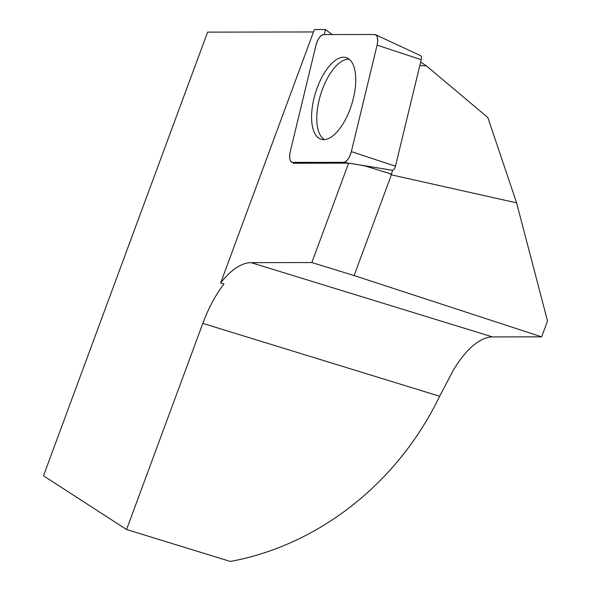 <?xml version="1.0" encoding="UTF-8"?>
<svg xmlns="http://www.w3.org/2000/svg" width="591" height="591" viewBox="0 0 591 591"><rect width="100%" height="100%" fill="white"/><g stroke="black" fill="none" stroke-linecap="round" stroke-linejoin="round"><path stroke-width="0.89" d="M392.454 170.304L358.611 164.763L365.437 166.078L391.545 174.131L392.505 170.304L343.674 162.311A11.037 4.913 -72.9 0 0 351.342 151.651L377.102 45.138A11.037 4.913 -72.9 0 0 375.536 34.706A11.037 4.913 -72.9 0 0 374.583 34.5L323.654 34.573A11.037 4.913 -72.9 0 0 315.986 45.234L290.225 151.739A11.037 4.913 -72.9 0 0 292.368 162.355A11.037 4.913 -72.9 0 0 292.744 162.385L343.674 162.311M293.328 162.51L293.151 163.242L348.616 163.153L311.849 262.544L354.12 275.554L391.368 174.84L389.713 173.54M332.238 34.559L325.486 29.55L324.267 34.573M325.486 29.55L314.382 29.565L220.657 282.941L223.989 283.968A83.457 37.122 -72.9 0 0 202.809 323.395L126.563 529.521L43.49 475.814L207.611 32.128L313.496 31.966M391.368 174.84L516.6 202.853L547.51 320.965L541.637 336.848L492.562 336.922L251.094 262.64A83.457 37.122 -72.9 0 0 220.657 282.941M251.094 262.64L311.849 262.544M348.616 163.153L358.611 164.763M420.659 62.033L426.414 65.882L419.817 65.52M516.6 202.853L487.848 117.543L426.414 65.882M126.563 529.521L230.364 561.45A278.191 247.201 -57.1 0 0 439.63 396.243L453.053 370.742A83.457 37.122 107.1 0 1 492.562 336.922M541.637 336.848L354.12 275.554M324.422 139.624A42.308 18.823 107.1 0 1 317.212 110.982A42.308 18.823 107.1 0 1 331.846 71.134A42.308 18.823 107.1 0 1 349.163 59.181M375.536 34.706L420.622 55.65A4.263 1.899 107.1 0 1 421.228 59.684L395.468 166.189A4.263 1.899 107.1 0 1 392.505 170.304M340.549 127.56A42.722 19.001 -72.9 0 0 355.457 85.961A42.722 19.001 -72.9 0 0 346.851 57.829A42.722 19.001 -72.9 0 0 326.779 69.317A42.722 19.001 -72.9 0 0 311.76 112.283A42.722 19.001 -72.9 0 0 321.74 139.439A42.722 19.001 -72.9 0 0 340.549 127.56M377.088 45.182L351.35 151.606C349.473 158.078 346.902 161.646 343.652 162.311L292.767 162.385C289.826 161.735 288.984 158.174 290.24 151.702L315.978 45.271C317.855 38.799 320.425 35.238 323.676 34.573L374.561 34.5C377.501 35.15 378.343 38.711 377.088 45.182M439.63 396.243L202.809 323.395M292.744 162.385L297.908 163.234M421.228 59.684L377.102 45.138M351.342 151.651L395.468 166.189M297.731 163.234L292.368 162.355"/></g></svg>
